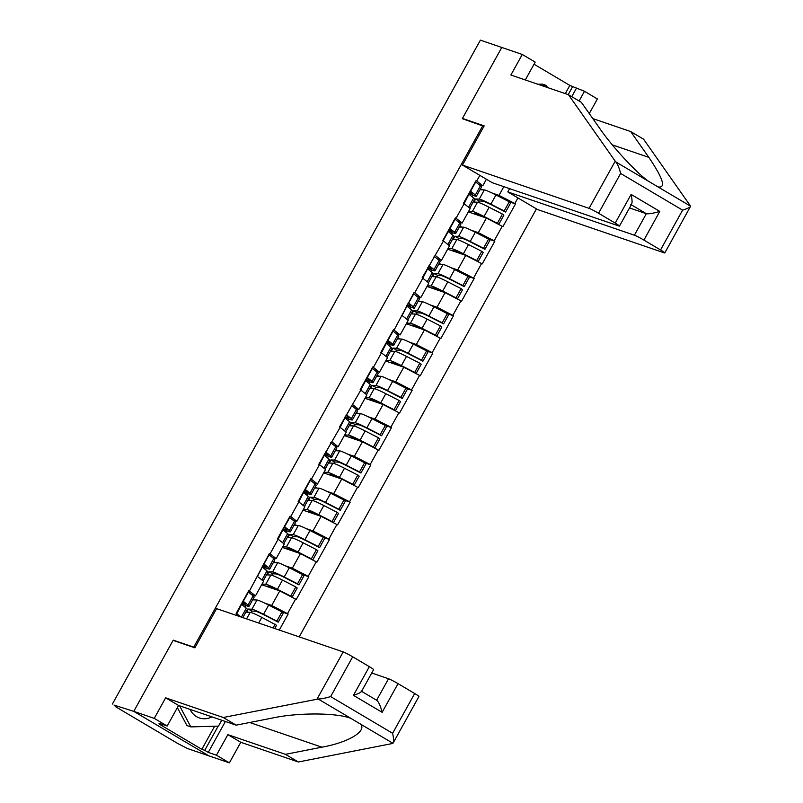 <?xml version="1.0" encoding="UTF-8"?>
<svg xmlns="http://www.w3.org/2000/svg" width="803" height="803" viewBox="0 0 803 803"><rect width="100%" height="100%" fill="white"/><g stroke="black" fill="none" stroke-linecap="round" stroke-linejoin="round"><path stroke-width="1.2" d="M299.208 636.869L536.454 208.88M174.371 640.814L173.237 640.142L133.76 711.358L208.88 755.844L187.511 748.537L177.915 743.608L115.933 706.911L114.016 705.024M525.303 79.949L535.189 62.112L522.271 54.463L501.775 47.457L462.297 118.673L483.928 126.352M482.794 125.68L193.734 647.148L194.868 647.82L216.599 608.634L343.192 651.916A8.221 0.582 29 0 1 352.698 656.804L369.34 666.661A8.221 0.582 29 0 1 373.596 669.642L361.39 691.664M479.843 175.355L476.721 180.976L476.069 180.585L463.482 203.289L470.207 208.489L462.126 223.073L458.122 221.698M517.945 197.919L514.833 203.54L515.496 203.922L509.343 201.824M468.32 211.902L486.417 218.085L502.909 226.627L515.496 203.922M502.246 226.245L494.166 240.82L494.829 241.211L488.676 239.103M447.652 249.181L465.75 255.374L482.242 263.916L494.829 241.211M481.579 263.525L473.499 278.099L474.161 278.49L468.008 276.393M426.985 286.47L445.083 292.653L461.574 301.195L474.161 278.49M460.922 300.804L452.842 315.378L453.494 315.77L447.351 313.672M406.328 323.75L424.426 329.933L440.907 338.475L453.494 315.77M440.255 338.083L432.175 352.668L432.827 353.059L426.684 350.951M385.661 361.029L403.758 367.212L420.24 375.754L432.827 353.059M419.588 375.372L411.507 389.947L412.16 390.338L406.017 388.23M364.994 398.308L383.091 404.501L399.573 413.043L412.16 390.338M398.92 412.652L390.84 427.226L391.493 427.618L385.35 425.52M344.326 435.597L362.424 441.78L378.916 450.322L391.493 427.618M378.253 449.931L370.173 464.515L370.835 464.897L364.682 462.799M323.659 472.877L341.757 479.06L358.248 487.602L370.835 464.897M357.586 487.21L349.506 501.795L350.168 502.186L344.015 500.078M302.992 510.156L321.09 516.339L337.581 524.881L350.168 502.186M336.919 524.5L328.839 539.074L329.501 539.465L323.358 537.358M282.325 547.435L300.422 553.628L316.914 562.17L329.501 539.465M316.262 561.779L308.181 576.353L308.834 576.745L302.691 574.647M261.668 584.725L279.765 590.908L296.247 599.45L308.834 576.745M295.594 599.058L287.514 613.643L288.167 614.024L282.024 611.926M279.283 630.064L288.167 614.024M235.992 615.259L236.815 613.773L240.729 616.885M464.144 203.681L456.064 218.255L455.401 217.864L442.814 240.569L443.477 240.96L422.147 277.848L422.81 278.239L414.729 292.824L414.067 292.433L394.062 330.103L393.41 329.712L380.823 352.417L381.475 352.808L373.395 367.383L372.743 366.991L360.156 389.696L360.808 390.087L339.488 426.975L340.151 427.367L318.821 464.264L319.484 464.646L311.403 479.23L310.741 478.839L298.154 501.544L298.816 501.935L290.736 516.51L290.074 516.118L277.497 538.823L278.149 539.215L270.069 553.789L269.406 553.408L249.402 591.078L248.749 590.687L236.162 613.392L236.815 613.773M459.717 226.305L462.157 227.139M471.281 230.25L478.337 232.669L486.417 218.085M478.337 232.669L494.166 240.82M456.064 218.255L462.126 223.073M439.05 263.585L441.489 264.418M450.613 267.54L457.67 269.949L465.75 255.374M442.834 240.539L449.55 245.778L441.459 260.353L437.454 258.988M457.67 269.949L473.499 278.099M435.397 255.535L441.459 260.353M418.383 300.864L420.822 301.697M429.946 304.819L437.003 307.228L445.083 292.653M422.81 278.239L428.882 283.058L420.802 297.632L416.797 296.267M437.003 307.228L452.842 315.378M414.729 292.824L420.802 297.632M397.716 338.143L400.155 338.976M409.289 342.098L416.335 344.517L424.426 329.933M402.142 315.519L408.215 320.337L400.135 334.921L396.13 333.546M416.335 344.517L432.175 352.668M394.062 330.103L400.135 334.921M377.059 375.433L379.498 376.266M388.622 379.387L395.678 381.796L403.758 367.212M381.475 352.808L387.548 357.616L379.468 372.201L375.463 370.825M395.678 381.796L411.507 389.947M373.395 367.383L379.468 372.201M356.391 412.712L358.831 413.545M367.955 416.667L375.011 419.076L383.091 404.501M360.808 390.087L366.881 394.905L358.8 409.48L354.796 408.115M375.011 419.076L390.84 427.226M352.728 404.662L358.8 409.48M335.724 449.991L338.163 450.824M347.287 453.946L354.344 456.355L362.424 441.78M340.151 427.367L346.213 432.185L338.133 446.759L334.128 445.394M354.344 456.355L370.173 464.515M332.061 441.951L338.133 446.759M315.057 487.27L317.496 488.114M326.62 491.225L333.677 493.644L341.757 479.06M319.484 464.646L325.546 469.464L317.466 484.048L313.461 482.673M333.677 493.644L349.506 501.795M311.403 479.23L317.466 484.048M294.39 524.56L296.829 525.393M305.953 528.515L313.009 530.924L321.09 516.339M298.816 501.935L304.889 506.743L296.809 521.328L292.794 519.953M313.009 530.924L328.839 539.074M290.736 516.51L296.809 521.328M273.723 561.839L276.162 562.672M285.286 565.794L292.342 568.203L300.422 553.628M278.149 539.215L284.222 544.032L276.142 558.607L272.137 557.242M292.342 568.203L308.181 576.353M270.069 553.789L276.142 558.607M253.055 599.118L255.505 599.951M264.629 603.073L271.685 605.482L279.765 590.908M257.482 576.494L263.555 581.312L255.474 595.886L251.469 594.521M271.685 605.482L287.514 613.643M249.402 591.078L255.474 595.886M114.277 705.175L133.76 711.358L208.88 755.844L229.387 762.85L216.459 755.201L227.851 734.645L240.78 742.293L229.387 762.85M463.562 119.105L462.428 118.432L501.775 47.457L480.395 40.15L112.39 704.05M173.237 640.142L193.734 647.148M480.385 189.016L482.824 189.849M491.948 192.971L499.004 195.39L503.832 186.667M486.417 179.25L482.794 185.784L478.789 184.419M499.004 195.39L514.833 203.54M476.721 180.976L482.794 185.784M246.561 618.872L250.195 612.328L246.591 612.167L248.318 609.065L251.911 609.226A22.464 1.606 29 0 1 253.296 609.567A22.464 1.606 29 0 1 263.555 614.275L276.854 621.08L281.953 611.876L268.654 605.081A22.464 1.606 29 0 0 258.395 600.363A22.464 1.606 29 0 0 257.01 600.022L252.664 599.831M251.058 612.508L251.851 611.073L255.454 611.234A18.359 1.305 29 0 1 256.579 611.515A18.359 1.305 29 0 1 264.96 615.359L278.26 622.164L283.369 612.96L281.953 611.876M250.195 612.328A22.464 1.606 29 0 1 251.57 612.679A22.464 1.606 29 0 1 261.828 617.387L276.543 625.266L274.746 628.508M241.803 603.204L242.928 601.929M241.562 603.645L244.995 605.121A22.464 1.606 29 0 0 249.071 606.325L254.17 597.121A22.464 1.606 -151 0 0 253.126 595.886L248.097 591.851M241.362 617.095L246.3 608.192A22.464 1.606 29 0 1 247.344 609.427L242.817 617.597M246.3 608.192L241.613 604.338L236.785 613.753M244.885 607.028L245.758 605.442M273.06 627.936L275.138 624.182M278.26 622.164L276.854 621.08M242.998 601.056L248.027 605.081A22.464 1.606 29 0 1 249.071 606.325M243.339 601.226L248.438 592.032M242.145 603.354A18.359 1.305 29 0 0 245.477 604.328A18.359 1.305 29 0 0 244.624 603.314L242.647 601.688M248.318 609.065L251.851 611.073M262.019 584.082L265.753 584.253L270.862 575.048L267.258 574.888L268.985 571.786L272.578 571.937A22.464 1.606 29 0 1 273.964 572.288A22.464 1.606 29 0 1 284.222 576.996L297.522 583.791L302.621 574.597L289.321 567.791A22.464 1.606 29 0 0 279.063 563.084A22.464 1.606 29 0 0 277.677 562.742L273.331 562.552M271.725 575.229L272.518 573.794L276.122 573.944A18.359 1.305 29 0 1 277.246 574.235A18.359 1.305 29 0 1 285.627 578.08L298.927 584.875L304.026 575.681L302.621 574.597M265.753 584.253A22.464 1.606 29 0 1 267.138 584.594A22.464 1.606 29 0 1 277.396 589.302L290.696 596.097L295.795 586.903L297.21 587.987L292.111 597.181L290.696 596.097M270.862 575.048A22.464 1.606 29 0 1 272.237 575.39A22.464 1.606 29 0 1 282.495 580.097L295.795 586.903M265.693 586.1L269.296 586.26A18.359 1.305 29 0 1 270.42 586.541A18.359 1.305 29 0 1 278.802 590.386L292.111 597.181M262.471 565.924L263.595 564.65M262.23 566.366L265.652 567.841A22.464 1.606 29 0 0 269.738 569.036L274.837 559.842A22.464 1.606 -151 0 0 273.793 558.597L268.764 554.572M261.919 580.017L266.967 570.903A22.464 1.606 29 0 1 268.011 572.148L263.123 580.97M266.967 570.903L262.28 567.059L257.442 576.474M265.552 569.739L266.425 568.163M298.927 584.875L297.522 583.791M263.665 563.776L268.684 567.801A22.464 1.606 29 0 1 269.738 569.036M264.006 563.947L269.105 554.753M262.812 566.065A18.359 1.305 29 0 0 266.134 567.048A18.359 1.305 29 0 0 265.281 566.035L263.314 564.409M268.985 571.786L272.518 573.794M282.686 546.803L286.42 546.963L291.519 537.769L287.926 537.608L289.652 534.497L293.246 534.657A22.464 1.606 29 0 1 294.621 534.999A22.464 1.606 29 0 1 304.879 539.716L318.189 546.512L323.288 537.307L309.978 530.512A22.464 1.606 29 0 0 299.72 525.804A22.464 1.606 29 0 0 298.345 525.453L293.998 525.262M292.392 537.95L293.185 536.504L296.779 536.665A18.359 1.305 29 0 1 297.913 536.946A18.359 1.305 29 0 1 306.294 540.8L319.594 547.596L324.693 538.391L323.288 537.307M286.42 546.963A22.464 1.606 29 0 1 287.805 547.315A22.464 1.606 29 0 1 298.064 552.022L311.363 558.818L316.462 549.623L317.878 550.707L312.769 559.902L311.363 558.818M291.519 537.769A22.464 1.606 29 0 1 292.904 538.11A22.464 1.606 29 0 1 303.163 542.818L316.462 549.623M286.36 548.82L289.963 548.971A18.359 1.305 29 0 1 291.087 549.252A18.359 1.305 29 0 1 299.469 553.106L312.769 559.902M283.138 528.645L284.262 527.36M282.887 529.087L286.32 530.562A22.464 1.606 29 0 0 290.395 531.757L295.494 522.562A22.464 1.606 -151 0 0 294.45 521.318L289.431 517.293M282.586 542.728L287.635 533.624A22.464 1.606 29 0 1 288.678 534.868L283.79 543.691M287.635 533.624L282.947 529.769L278.109 539.194M286.209 532.459L287.093 530.883M319.594 547.596L318.189 546.512M284.332 526.487L289.351 530.522A22.464 1.606 29 0 1 290.395 531.757M284.674 526.668L289.773 517.463M283.479 528.786A18.359 1.305 29 0 0 286.801 529.769A18.359 1.305 29 0 0 285.948 528.755L283.971 527.129M289.652 534.497L293.185 536.504M303.353 509.524L307.087 509.684L312.186 500.48L308.593 500.329L310.319 497.218L313.913 497.378A22.464 1.606 29 0 1 315.288 497.719A22.464 1.606 29 0 1 325.546 502.427L338.856 509.232L343.955 500.028L330.645 493.233A22.464 1.606 29 0 0 320.387 488.525A22.464 1.606 29 0 0 319.012 488.174L314.666 487.983M313.06 500.66L313.853 499.225L317.446 499.386A18.359 1.305 29 0 1 318.58 499.667A18.359 1.305 29 0 1 326.962 503.511L340.261 510.317L345.36 501.112L343.955 500.028M307.087 509.684A22.464 1.606 29 0 1 308.472 510.025A22.464 1.606 29 0 1 318.731 514.743L332.03 521.538L337.13 512.334L338.535 513.418L333.436 522.623L332.03 521.538M312.186 500.48A22.464 1.606 29 0 1 313.571 500.831A22.464 1.606 29 0 1 323.83 505.539L337.13 512.334M307.027 511.531L310.631 511.692A18.359 1.305 29 0 1 311.755 511.973A18.359 1.305 29 0 1 320.136 515.827L333.436 522.623M303.805 491.356L304.929 490.081M303.554 491.797L306.987 493.273A22.464 1.606 29 0 0 311.062 494.477L316.161 485.273A22.464 1.606 -151 0 0 315.117 484.038L310.099 480.003M303.253 505.448L308.302 496.344A22.464 1.606 29 0 1 309.346 497.579L304.457 506.402M308.302 496.344L303.614 492.49L298.776 501.915M306.876 495.18L307.75 493.604M340.261 510.317L338.856 509.232M304.999 489.208L310.018 493.233A22.464 1.606 29 0 1 311.062 494.477M305.341 489.388L310.44 480.184M304.136 491.506A18.359 1.305 29 0 0 307.469 492.49A18.359 1.305 29 0 0 306.616 491.476L304.638 489.85M310.319 497.218L313.853 499.225M324.01 472.234L327.754 472.405L332.854 463.201L329.26 463.04L330.977 459.938L334.58 460.099A22.464 1.606 29 0 1 335.955 460.44A22.464 1.606 29 0 1 346.213 465.148L359.523 471.953L364.622 462.749L351.312 455.953A22.464 1.606 29 0 0 341.054 451.236A22.464 1.606 29 0 0 339.679 450.895L335.333 450.704M333.717 463.381L334.52 461.946L338.113 462.106A18.359 1.305 29 0 1 339.237 462.387A18.359 1.305 29 0 1 347.619 466.232L360.928 473.027L366.027 463.833L364.622 462.749M327.754 472.405A22.464 1.606 29 0 1 329.13 472.746A22.464 1.606 29 0 1 339.388 477.454L352.698 484.259L357.797 475.055L359.202 476.139L354.103 485.343L352.698 484.259M332.854 463.201A22.464 1.606 29 0 1 334.239 463.542A22.464 1.606 29 0 1 344.487 468.259L357.797 475.055M327.684 474.252L331.288 474.412A18.359 1.305 29 0 1 332.422 474.693A18.359 1.305 29 0 1 340.803 478.538L354.103 485.343M324.472 454.076L325.596 452.802M324.221 454.518L327.654 455.994A22.464 1.606 29 0 0 331.729 457.198L336.828 447.994A22.464 1.606 -151 0 0 335.784 446.759L330.756 442.724M323.92 468.169L328.959 459.065A22.464 1.606 29 0 1 330.003 460.3L325.115 469.123M328.959 459.065L324.282 455.211L319.443 464.626M327.544 457.901L328.417 456.315M360.928 473.027L359.523 471.953M325.657 451.928L330.685 455.953A22.464 1.606 29 0 1 331.729 457.198M325.998 452.099L331.107 442.905M324.803 454.227A18.359 1.305 29 0 0 328.136 455.201A18.359 1.305 29 0 0 327.283 454.187L325.305 452.561M330.977 459.938L334.52 461.946M344.678 434.955L348.422 435.116L353.521 425.921L349.927 425.761L351.644 422.659L355.247 422.81A22.464 1.606 29 0 1 356.622 423.161A22.464 1.606 29 0 1 366.881 427.869L380.18 434.664L385.279 425.47L371.98 418.664A22.464 1.606 29 0 0 361.721 413.957A22.464 1.606 29 0 0 360.346 413.615L355.99 413.425M354.384 426.102L355.187 424.667L358.78 424.817A18.359 1.305 29 0 1 359.905 425.098A18.359 1.305 29 0 1 368.286 428.953L381.596 435.748L386.695 426.554L385.279 425.47M348.422 435.116A22.464 1.606 29 0 1 349.797 435.467A22.464 1.606 29 0 1 360.055 440.174L373.365 446.97L378.464 437.776L379.869 438.86L374.77 448.054L373.365 446.97M353.521 425.921A22.464 1.606 29 0 1 354.896 426.263A22.464 1.606 29 0 1 365.154 430.97L378.464 437.776M348.351 436.973L351.955 437.133A18.359 1.305 29 0 1 353.089 437.414A18.359 1.305 29 0 1 361.47 441.259L374.77 448.054M345.129 416.797L346.264 415.522M344.889 417.239L348.321 418.714A22.464 1.606 29 0 0 352.397 419.909L357.496 410.714A22.464 1.606 -151 0 0 356.452 409.47L351.423 405.445M344.577 430.89L349.626 421.776A22.464 1.606 29 0 1 350.67 423.02L345.782 431.843M349.626 421.776L344.949 417.931L340.111 427.347M348.211 420.611L349.084 419.036M381.596 435.748L380.18 434.664M346.324 414.649L351.353 418.674A22.464 1.606 29 0 1 352.397 419.909M346.665 414.82L351.764 405.625M345.471 416.938A18.359 1.305 29 0 0 348.803 417.921A18.359 1.305 29 0 0 347.95 416.908L345.973 415.281M351.644 422.659L355.187 424.667M221.728 720.221L218.456 726.123L190.833 726.896L186.928 725.561L177.373 707.634M190.833 726.896L179.601 705.817M190.1 709.41A17.807 16.492 108.9 0 0 211.932 716.868M537.94 84.265L542.467 84.144L546.371 85.479L547.465 87.527M541.844 85.6L546.371 85.479M227.851 734.645L285.446 754.338L298.365 761.987L392.165 743.568L393.189 742.936L418.935 696.482A8.221 0.582 29 0 0 414.679 693.501L398.037 683.644L382.138 712.321C380.381 705.586 378.544 701.571 376.607 700.266L388.532 678.756L371.729 673.014M285.446 754.338L321.883 747.181C348.452 742.494 367.573 730.951 360.316 723.965L350.77 718.324C336.708 712.673 297.813 712.512 272.608 718.002L236.162 725.159L178.577 705.466L167.185 726.022L158.984 723.222L162.487 725.29L159.556 724.296L201.834 749.319L204.755 750.323L218.165 726.133M298.365 761.987L240.78 742.293M352.698 656.804L330.635 696.592C325.315 698.188 321.16 698.991 318.179 699.011L223.244 717.501L165.649 697.817L154.256 718.374L167.185 726.022M154.256 718.374L133.76 711.358L173.107 640.382L194.878 647.82M225.402 721.475L208.258 752.391L216.459 755.201M208.258 752.391L204.755 750.323M165.649 697.817L178.577 705.466M223.244 717.501L236.162 725.159M388.532 678.756A8.221 0.582 29 0 1 398.037 683.644M350.931 718.374L318.179 699.011M162.899 724.557L162.487 725.29M201.834 749.319L214.632 726.233M361.059 691.052C362.153 691.865 359.614 693.29 353.44 695.338L369.34 666.661M360.316 723.965L392.918 743.267C393.902 742.062 393.811 738.74 392.617 733.29L414.679 693.501M615.218 161.172L615.871 161.955C617.648 164.103 619.233 167.937 620.619 173.448L598.566 213.247A8.221 0.582 -151 0 0 589.061 208.348L615.218 161.172L568.464 94.704L510.879 75.02L522.271 54.463M568.464 94.704L581.382 102.352L599.55 128.179C611.776 146.126 636.117 172.535 648.473 181.257L658.008 186.898C666.229 188.384 663.168 178.537 648.824 157.358L630.666 131.531L592.805 118.593M509.614 188.645L507.807 191.917L537.588 209.553L664.191 252.835A8.221 0.582 -151 0 0 664.804 252.925A8.221 0.582 -151 0 0 660.548 249.944L643.906 240.087A8.221 0.582 -151 0 0 634.4 235.199L646.325 213.688C648.764 214.08 653.251 213.327 659.795 211.41L643.906 240.087M507.807 191.917L634.4 235.199M565.292 93.62L569.839 85.419L534.025 64.21M569.839 85.419L584.474 91.291L597.392 98.95L589.282 113.574M579.093 100.997L584.474 91.291M660.548 249.944L682.6 210.155C687.729 208.489 690.399 207.174 690.61 206.21L643.584 139.19L630.666 131.531M462.428 118.432L484.189 125.88L462.468 165.077L492.249 182.713L618.852 225.984A8.221 0.582 -151 0 0 619.464 226.085A8.221 0.582 -151 0 0 615.208 223.104L598.566 213.247M462.468 165.077L589.061 208.348M629.522 207.947L646.325 213.688L631.278 204.775M576.273 88.491L571.746 96.651M657.928 186.878L690.61 206.21L664.804 252.925M568.213 94.624L572.77 86.413M615.208 223.104L631.108 194.416C632.483 201.031 632.373 204.384 630.777 204.484M365.345 397.676L369.089 397.836L374.188 388.642L370.584 388.481L372.311 385.37L375.904 385.53A22.464 1.606 29 0 1 377.29 385.872A22.464 1.606 29 0 1 387.548 390.589L400.848 397.385L405.947 388.18L392.647 381.385A22.464 1.606 29 0 0 382.389 376.677A22.464 1.606 29 0 0 381.003 376.326L376.657 376.135M375.051 388.823L375.844 387.377L379.448 387.538A18.359 1.305 29 0 1 380.572 387.819A18.359 1.305 29 0 1 388.953 391.673L402.263 398.469L407.362 389.264L405.947 388.18M369.089 397.836A22.464 1.606 29 0 1 370.464 398.188A22.464 1.606 29 0 1 380.722 402.895L394.032 409.691L399.131 400.496L400.536 401.57L395.437 410.775L394.032 409.691M374.188 388.642A22.464 1.606 29 0 1 375.563 388.983A22.464 1.606 29 0 1 385.821 393.691L399.131 400.496M369.019 399.683L372.622 399.844A18.359 1.305 29 0 1 373.746 400.125A18.359 1.305 29 0 1 382.128 403.979L395.437 410.775M365.797 379.518L366.921 378.233M365.556 379.96L368.989 381.435A22.464 1.606 29 0 0 373.064 382.629L378.163 373.435A22.464 1.606 -151 0 0 377.119 372.19L372.09 368.165M365.245 393.6L370.293 384.496A22.464 1.606 29 0 1 371.337 385.741L366.449 394.554M370.293 384.496L365.616 380.642L360.778 390.067M368.878 383.332L369.751 381.756M402.263 398.469L400.848 397.385M366.991 377.36L372.02 381.395A22.464 1.606 29 0 1 373.064 382.629M367.332 377.54L372.431 368.336M366.138 379.658A18.359 1.305 29 0 0 369.47 380.642A18.359 1.305 29 0 0 368.617 379.628L366.64 378.002M372.311 385.37L375.844 387.377M386.012 360.396L389.756 360.557L394.855 351.353L391.252 351.202L392.978 348.09L396.572 348.251A22.464 1.606 29 0 1 397.957 348.592A22.464 1.606 29 0 1 408.215 353.3L421.515 360.105L426.614 350.901L413.314 344.106A22.464 1.606 29 0 0 403.056 339.398A22.464 1.606 29 0 0 401.671 339.047L397.324 338.856M395.718 351.533L396.511 350.098L400.115 350.259A18.359 1.305 29 0 1 401.239 350.54A18.359 1.305 29 0 1 409.62 354.384L422.92 361.189L428.029 351.985L426.614 350.901M389.756 360.557A22.464 1.606 29 0 1 391.131 360.898A22.464 1.606 29 0 1 401.39 365.616L414.689 372.411L419.788 363.207L421.204 364.291L416.105 373.495L414.689 372.411M394.855 351.353A22.464 1.606 29 0 1 396.23 351.704A22.464 1.606 29 0 1 406.489 356.412L419.788 363.207M389.686 362.404L393.289 362.565A18.359 1.305 29 0 1 394.414 362.846A18.359 1.305 29 0 1 402.795 366.7L416.105 373.495M386.464 342.229L387.588 340.954M386.223 342.67L389.656 344.146A22.464 1.606 29 0 0 393.731 345.35L398.83 336.146A22.464 1.606 -151 0 0 397.786 334.911L392.757 330.876M385.912 356.321L390.961 347.217A22.464 1.606 29 0 1 392.005 348.452L387.116 357.275M390.961 347.217L386.273 343.363L381.445 352.778M389.545 346.053L390.419 344.477M422.92 361.189L421.515 360.105M387.658 340.081L392.687 344.106A22.464 1.606 29 0 1 393.731 345.35M388 340.261L393.099 331.057M386.805 342.379A18.359 1.305 29 0 0 390.138 343.353A18.359 1.305 29 0 0 389.284 342.349L387.307 340.723M392.978 348.09L396.511 350.098M406.679 323.107L410.413 323.278L415.512 314.073L411.919 313.913L413.645 310.811L417.239 310.972A22.464 1.606 29 0 1 418.614 311.313A22.464 1.606 29 0 1 428.872 316.021L442.182 322.816L447.281 313.622L433.981 306.816A22.464 1.606 29 0 0 423.723 302.109A22.464 1.606 29 0 0 422.338 301.767L417.992 301.577M416.386 314.254L417.179 312.819L420.772 312.979A18.359 1.305 29 0 1 421.906 313.26A18.359 1.305 29 0 1 430.288 317.105L443.587 323.9L448.686 314.706L447.281 313.622M410.413 323.278A22.464 1.606 29 0 1 411.798 323.619A22.464 1.606 29 0 1 422.057 328.327L435.356 335.132L440.456 325.928L441.871 327.012L436.772 336.216L435.356 335.132M415.512 314.073A22.464 1.606 29 0 1 416.898 314.415A22.464 1.606 29 0 1 427.156 319.132L440.456 325.928M410.353 325.125L413.957 325.285A18.359 1.305 29 0 1 415.081 325.566A18.359 1.305 29 0 1 423.462 329.411L436.772 336.216M407.131 304.949L408.255 303.675M406.89 305.391L410.313 306.866A22.464 1.606 29 0 0 414.388 308.071L419.497 298.867A22.464 1.606 -151 0 0 418.443 297.622L413.425 293.597M406.579 319.042L411.628 309.938A22.464 1.606 29 0 1 412.672 311.173L407.783 319.995M411.628 309.938L406.94 306.084L402.102 315.499M410.213 308.774L411.086 307.188M443.587 323.9L442.182 322.816M408.325 302.801L413.344 306.826A22.464 1.606 29 0 1 414.388 308.071M408.667 302.972L413.766 293.778M407.472 305.1A18.359 1.305 29 0 0 410.795 306.073A18.359 1.305 29 0 0 409.942 305.06L407.974 303.434M413.645 310.811L417.179 312.819M427.347 285.828L431.081 285.988L436.18 276.794L432.586 276.634L434.313 273.522L437.906 273.682A22.464 1.606 29 0 1 439.281 274.034A22.464 1.606 29 0 1 449.539 278.741L462.849 285.537L467.948 276.342L454.639 269.537A22.464 1.606 29 0 0 444.38 264.829A22.464 1.606 29 0 0 443.005 264.488L438.659 264.297M437.053 276.975L437.846 275.539L441.439 275.69A18.359 1.305 29 0 1 442.573 275.971A18.359 1.305 29 0 1 450.955 279.825L464.254 286.621L469.353 277.426L467.948 276.342M431.081 285.988A22.464 1.606 29 0 1 432.466 286.34A22.464 1.606 29 0 1 442.724 291.047L456.024 297.843L461.123 288.648L462.538 289.732L457.429 298.927L456.024 297.843M436.18 276.794A22.464 1.606 29 0 1 437.565 277.135A22.464 1.606 29 0 1 447.823 281.843L461.123 288.648M431.02 287.845L434.624 288.006A18.359 1.305 29 0 1 435.748 288.287A18.359 1.305 29 0 1 444.129 292.131L457.429 298.927M427.798 267.67L428.922 266.395M427.547 268.112L430.98 269.587A22.464 1.606 29 0 0 435.055 270.782L440.154 261.587A22.464 1.606 -151 0 0 439.111 260.343L434.092 256.318M427.246 281.763L432.295 272.649A22.464 1.606 29 0 1 433.339 273.893L428.451 282.716M432.295 272.649L427.608 268.804L422.769 278.219M430.87 271.484L431.753 269.908M464.254 286.621L462.849 285.537M428.993 265.522L434.011 269.547A22.464 1.606 29 0 1 435.055 270.782M429.334 265.693L434.433 256.488M428.129 267.811A18.359 1.305 29 0 0 431.462 268.794A18.359 1.305 29 0 0 430.609 267.78L428.631 266.154M434.313 273.522L437.846 275.539M448.004 248.549L451.748 248.709L456.847 239.515L453.253 239.354L454.97 236.243L458.573 236.403A22.464 1.606 29 0 1 459.948 236.744A22.464 1.606 29 0 1 470.207 241.462L483.516 248.257L488.615 239.053L475.306 232.258A22.464 1.606 29 0 0 465.047 227.55A22.464 1.606 29 0 0 463.672 227.199L459.326 227.008M457.71 239.695L458.513 238.25L462.106 238.411A18.359 1.305 29 0 1 463.231 238.692A18.359 1.305 29 0 1 471.612 242.546L484.922 249.342L490.021 240.137L488.615 239.053M451.748 248.709A22.464 1.606 29 0 1 453.123 249.06A22.464 1.606 29 0 1 463.381 253.768L476.691 260.563L481.79 251.359L483.195 252.443L478.096 261.648L476.691 260.563M456.847 239.515A22.464 1.606 29 0 1 458.232 239.856A22.464 1.606 29 0 1 468.49 244.564L481.79 251.359M451.677 250.556L455.291 250.717A18.359 1.305 29 0 1 456.415 250.998A18.359 1.305 29 0 1 464.796 254.852L478.096 261.648M448.465 230.391L449.59 229.106M448.215 230.832L451.647 232.308A22.464 1.606 29 0 0 455.723 233.502L460.822 224.298A22.464 1.606 -151 0 0 459.778 223.063L454.759 219.038M447.913 244.473L452.962 235.369A22.464 1.606 29 0 1 454.006 236.614L449.108 245.427M452.962 235.369L448.275 231.515L443.176 240.719M451.537 234.205L452.41 232.629M484.922 249.342L483.516 248.257M449.65 228.233L454.679 232.268A22.464 1.606 29 0 1 455.723 233.502M449.991 228.413L455.1 219.209M448.797 230.531A18.359 1.305 29 0 0 452.129 231.515A18.359 1.305 29 0 0 451.276 230.501L449.299 228.875M454.97 236.243L458.513 238.25M468.671 211.269L472.415 211.43L477.514 202.226L473.921 202.065L475.637 198.963L479.24 199.124A22.464 1.606 29 0 1 480.616 199.465A22.464 1.606 29 0 1 490.874 204.173L504.174 210.978L509.283 201.774L495.973 194.978A22.464 1.606 29 0 0 485.715 190.261A22.464 1.606 29 0 0 484.339 189.92L479.993 189.729M478.377 202.406L479.18 200.971L482.774 201.131A18.359 1.305 29 0 1 483.898 201.412A18.359 1.305 29 0 1 492.279 205.257L505.589 212.062L510.688 202.858L509.283 201.774M472.415 211.43A22.464 1.606 29 0 1 473.79 211.771A22.464 1.606 29 0 1 484.048 216.489L497.358 223.284L502.457 214.08L503.862 215.164L498.763 224.368L497.358 223.284M477.514 202.226A22.464 1.606 29 0 1 478.889 202.577A22.464 1.606 29 0 1 489.147 207.284L502.457 214.08M472.345 213.277L475.948 213.437A18.359 1.305 29 0 1 477.082 213.718A18.359 1.305 29 0 1 485.464 217.573L498.763 224.368M469.133 193.101L470.257 191.827M468.882 193.543L472.315 195.019A22.464 1.606 29 0 0 476.39 196.223L481.489 187.019A22.464 1.606 -151 0 0 480.445 185.784L475.416 181.749M468.571 207.194L473.619 198.09A22.464 1.606 29 0 1 474.663 199.325L469.775 208.148M473.619 198.09L468.942 194.236L464.104 203.651M472.204 196.926L473.077 195.35M505.589 212.062L504.174 210.978M470.317 190.953L475.346 194.978A22.464 1.606 29 0 1 476.39 196.223M470.658 191.134L475.757 181.93M469.464 193.252A18.359 1.305 29 0 0 472.796 194.226A18.359 1.305 29 0 0 471.943 193.212L469.966 191.596M475.637 198.963L479.18 200.971M251.911 609.226L257.01 600.022M258.707 623.028L261.828 617.387M263.555 614.275L268.654 605.081M248.027 605.081L253.126 595.886M272.578 571.937L277.677 562.742M277.396 589.302L282.495 580.097M284.222 576.996L289.321 567.791M268.684 567.801L273.793 558.597M293.246 534.657L298.345 525.453M298.064 552.022L303.163 542.818M304.879 539.716L309.978 530.512M289.351 530.522L294.45 521.318M313.913 497.378L319.012 488.174M318.731 514.743L323.83 505.539M325.546 502.427L330.645 493.233M310.018 493.233L315.117 484.038M334.58 460.099L339.679 450.895M339.388 477.454L344.487 468.259M346.213 465.148L351.312 455.953M330.685 455.953L335.784 446.759M355.247 422.81L360.346 413.615M360.055 440.174L365.154 430.97M366.881 427.869L371.98 418.664M351.353 418.674L356.452 409.47M330.635 696.592L392.617 733.29M382.138 712.321L353.44 695.338M317.044 699.092L343.192 651.916M249.693 722.499L321.883 747.181M615.871 161.955L648.473 181.257M682.6 210.155L620.619 173.448M631.108 194.416L659.795 211.41M612.328 144.881L648.824 157.358M375.904 385.53L381.003 376.326M380.722 402.895L385.821 393.691M387.548 390.589L392.647 381.385M372.02 381.395L377.119 372.19M396.572 348.251L401.671 339.047M401.39 365.616L406.489 356.412M408.215 353.3L413.314 344.106M392.687 344.106L397.786 334.911M417.239 310.972L422.338 301.767M422.057 328.327L427.156 319.132M428.872 316.021L433.981 306.816M413.344 306.826L418.443 297.622M437.906 273.682L443.005 264.488M442.724 291.047L447.823 281.843M449.539 278.741L454.639 269.537M434.011 269.547L439.111 260.343M458.573 236.403L463.672 227.199M463.381 253.768L468.49 244.564M470.207 241.462L475.306 232.258M454.679 232.268L459.778 223.063M479.24 199.124L484.339 189.92M484.048 216.489L489.147 207.284M490.874 204.173L495.973 194.978M475.346 194.978L480.445 185.784M376.848 700.377L361.581 691.333M619.464 226.085L631.68 204.062"/></g></svg>
